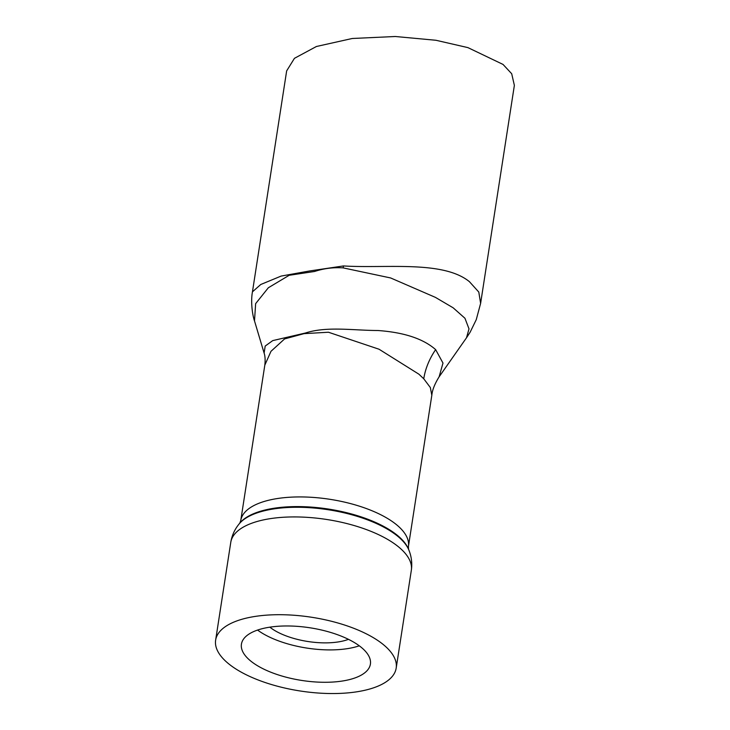 <?xml version="1.0" encoding="UTF-8"?>
<svg xmlns="http://www.w3.org/2000/svg" width="730" height="730" viewBox="0 0 730 730"><rect width="100%" height="100%" fill="white"/><g stroke="black" fill="none" stroke-linecap="round" stroke-linejoin="round"><path stroke-width="1.09" d="M254.514 320.963L264.114 353.074L265.2 346.057L272.737 340.609L305.414 333.017C326.894 326.054 353.393 330.48 377.839 330.507C404.009 332.369 423.272 338.738 435.646 349.624L442.991 363.065L439.122 376.817L466.497 337.789L469.007 328.883L464.946 318.253L453.166 307.814L435.418 297.375L390.641 277.957L343.164 267.883C333.327 267.226 323.791 268.43 314.575 271.478L289.19 275.283L268.33 287.766L255.637 303.643L254.496 320.917C252.881 316.592 250.417 303.06 252.434 291.881M469.417 281.671L478.798 292.064L480.614 303.397L514.367 85.383L511.703 73.748L503.043 64.441L467.93 47.623L435.983 40.278L395.277 36.5L352.243 38.489L316.409 46.501L294.445 58.318L286.653 70.892L252.452 291.836L260.765 284.49L281.141 276.077L309.301 271.012L343.492 265.939C385.549 268.613 442.964 260.145 469.417 281.671M408.417 546.514L431.822 395.268L430.326 387.52L423.756 378.779L418.874 374.171L379.052 349.232L328.436 332.232L304.027 333.647L284.59 338.921L270.985 351.312L264.817 365.137L240.754 520.554A84.826 34.639 8.8 0 1 303.863 496.975A84.826 34.639 8.8 0 1 395.669 524.03A84.826 34.639 8.8 0 1 408.417 546.514L408.535 549.216A87.819 35.861 -171.2 0 0 396.49 534.652A87.819 35.861 -171.2 0 0 311.555 507.122A87.819 35.861 -171.2 0 0 239.814 523.1L239.166 523.894A88.357 36.08 8.8 0 1 311.345 507.815A88.357 36.08 8.8 0 1 396.791 535.51A88.357 36.08 8.8 0 1 408.919 550.164L409.621 552.062C411.684 558.039 412.249 564.126 411.328 570.331A91.35 37.303 -171.2 0 0 397.613 546.122A91.35 37.303 -171.2 0 0 298.734 516.977A91.35 37.303 -171.2 0 0 230.771 542.381C231.766 536.185 234.148 530.555 237.916 525.481L239.166 523.894M229.357 664.355A91.35 37.303 8.8 0 1 215.633 640.146A91.35 37.303 8.8 0 1 283.596 614.751A91.35 37.303 8.8 0 1 382.474 643.896A91.35 37.303 8.8 0 1 396.189 668.105A91.35 37.303 8.8 0 1 328.226 693.5A91.35 37.303 8.8 0 1 229.357 664.355M359.279 645.813A65.253 26.645 8.8 0 1 257.562 630.063M360.602 646.817A65.253 26.645 8.8 0 1 370.402 664.108A65.253 26.645 8.8 0 1 321.857 682.249A65.253 26.645 8.8 0 1 251.23 661.435A65.253 26.645 8.8 0 1 241.429 644.143A65.253 26.645 8.8 0 1 289.974 626.002A65.253 26.645 8.8 0 1 360.602 646.817M348.456 639.343A48.937 19.984 8.8 0 1 269.908 627.225A48.937 19.984 8.8 0 1 269.835 627.17M343.164 267.883A65.253 24.902 -90.1 0 1 343.492 265.939M423.756 378.779A65.253 52.113 135.6 0 1 435.646 349.624M480.623 303.351L476.261 319.649L470.138 332.205L466.497 337.798M431.832 395.268C432.269 390.112 434.697 383.962 439.122 376.808L439.122 376.808M215.633 640.146L230.771 542.381M396.189 668.105L411.328 570.331M408.535 549.216L408.919 550.164M264.123 353.074C265.145 356.13 265.382 360.155 264.817 365.128M240.754 520.554L239.814 523.1"/></g></svg>
